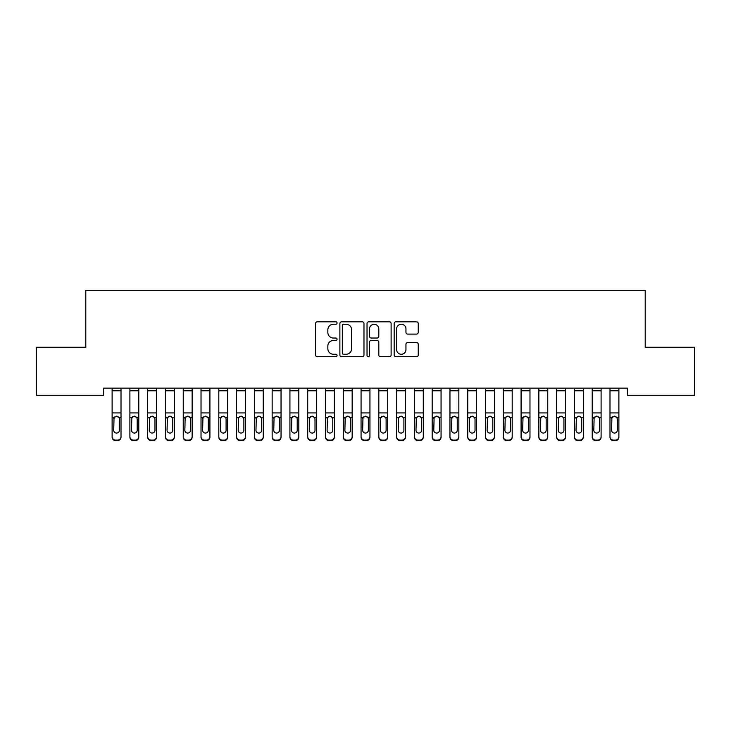 <?xml version="1.0" encoding="UTF-8"?>
<svg xmlns="http://www.w3.org/2000/svg" width="731" height="731" viewBox="0 0 731 731"><rect width="100%" height="100%" fill="white"/><g stroke="black" fill="none" stroke-linecap="round" stroke-linejoin="round"><path stroke-width="1.1" d="M337.055 323.02A1.224 1.224 0 0 0 335.831 321.804L317.281 321.804A1.745 1.745 0 0 0 315.536 323.55L315.536 354.964A1.745 1.745 0 0 0 317.281 356.71L335.831 356.71A1.224 1.224 0 0 0 337.055 355.485A1.224 1.224 0 0 0 335.831 354.261L333.427 354.261A5.583 5.583 0 0 1 327.844 348.678L327.844 346.065A5.583 5.583 0 0 1 333.427 340.472L335.831 340.472A1.224 1.224 0 0 0 337.055 339.257A1.224 1.224 0 0 0 335.831 338.033L333.427 338.033A5.583 5.583 0 0 1 327.844 332.45L327.844 329.827A5.583 5.583 0 0 1 333.427 324.244L335.831 324.244A1.224 1.224 0 0 0 337.055 323.02M416.506 334.104A1.745 1.745 0 0 0 418.251 332.358L418.251 323.55A1.745 1.745 0 0 0 416.506 321.804L395.91 321.804A1.745 1.745 0 0 0 394.164 323.55L394.164 354.964A1.745 1.745 0 0 0 395.91 356.71L416.506 356.71A1.745 1.745 0 0 0 418.251 354.964L418.251 344.319A1.745 1.745 0 0 0 416.506 342.574L407.697 342.574A1.745 1.745 0 0 0 405.952 344.319L405.952 349.601A4.669 4.669 0 0 1 401.282 354.261A4.669 4.669 0 0 1 396.613 349.601L396.613 328.913A4.669 4.669 0 0 1 401.282 324.244A4.669 4.669 0 0 1 405.952 328.913L405.952 332.358A1.745 1.745 0 0 0 407.697 334.104L416.506 334.104M627.417 388.152L103.583 388.152L103.583 395.27L36.55 395.27L36.55 347.252L85.801 347.252L85.801 290.353L645.199 290.353L645.199 347.252L694.45 347.252L694.45 395.27L627.417 395.27L627.417 388.152M363.974 323.55A1.745 1.745 0 0 0 362.229 321.804L341.633 321.804A1.745 1.745 0 0 0 339.888 323.55L339.888 354.964A1.745 1.745 0 0 0 341.633 356.71L362.229 356.71A1.745 1.745 0 0 0 363.974 354.964L363.974 323.55M368.771 321.804L389.367 321.804A1.745 1.745 0 0 1 391.112 323.55L391.112 354.964A1.745 1.745 0 0 1 389.367 356.71L380.549 356.71A1.745 1.745 0 0 1 378.804 354.964L378.804 342.218A1.745 1.745 0 0 0 377.059 340.472L371.22 340.472A1.745 1.745 0 0 0 369.475 342.218L369.475 355.485A1.224 1.224 0 0 1 368.25 356.71A1.224 1.224 0 0 1 367.026 355.485L367.026 323.55A1.745 1.745 0 0 1 368.771 321.804M343.552 324.244A1.224 1.224 0 0 0 342.327 325.469L342.327 353.046A1.224 1.224 0 0 0 343.552 354.261L346.083 354.261A5.583 5.583 0 0 0 351.666 348.678L351.666 329.827A5.583 5.583 0 0 0 346.083 324.244L343.552 324.244M378.804 329.005A4.669 4.669 0 0 0 374.135 324.336A4.669 4.669 0 0 0 369.475 329.005L369.475 336.287A1.745 1.745 0 0 0 371.22 338.033L377.059 338.033A1.745 1.745 0 0 0 378.804 336.287L378.804 329.005M112.117 388.152L112.117 436.599A3.554 3.536 -0 0 0 115.672 440.126L117.453 440.126A3.554 3.536 -0 0 0 121.008 436.599L121.008 437.111A3.554 3.536 180 0 1 117.453 440.647L117.453 440.126M121.008 418.178L121.008 437.111M119.409 430.239L119.409 418.973L119.409 430.239A2.842 2.823 180 0 1 116.567 433.063A2.842 2.823 180 0 0 119.409 430.239M113.716 430.751L113.716 430.239A2.842 2.823 180 0 0 116.567 433.063M115.078 416.533L113.716 418.708M118.047 416.533L116.567 416.113L119.098 417.666L119.409 418.973M121.008 388.152L121.008 436.599M115.672 440.126L115.672 440.647L117.453 440.647M115.672 440.647A3.554 3.536 180 0 1 112.117 437.111M112.117 417.666L114.036 417.666L113.716 430.239M114.036 417.666L116.567 416.113M129.899 418.178L129.899 437.111A3.554 3.536 180 0 0 133.453 440.647L135.235 440.647L135.235 440.126A3.554 3.536 -0 0 0 138.789 436.599L138.789 437.111A3.554 3.536 180 0 1 135.235 440.647M137.19 430.239L137.19 418.973L137.19 430.239A2.842 2.823 180 0 1 134.349 433.063A2.842 2.823 180 0 0 137.19 430.239M131.498 430.751L131.498 430.239A2.842 2.823 180 0 0 134.349 433.063M132.859 416.533L131.498 418.708M135.829 416.533L134.349 416.113L136.88 417.666L137.19 418.973M147.68 418.178L147.68 437.111A3.554 3.536 180 0 0 151.235 440.647L153.017 440.647L153.017 440.126A3.554 3.536 -0 0 0 156.571 436.599L156.571 437.111A3.554 3.536 180 0 1 153.017 440.647M154.972 430.239L154.972 418.973L154.972 430.239A2.842 2.823 180 0 1 152.13 433.063A2.842 2.823 180 0 0 154.972 430.239M149.279 430.751L149.279 430.239A2.842 2.823 180 0 0 152.13 433.063M150.641 416.533L149.279 418.708M153.611 416.533L152.13 416.113L154.661 417.666L154.972 418.973M138.789 388.152L138.789 436.599M133.453 440.126L133.453 440.647A3.554 3.536 180 0 1 129.899 437.111L129.899 436.599A3.554 3.536 -0 0 0 133.453 440.126L135.235 440.126M129.899 388.152L129.899 436.599M129.899 417.666L131.818 417.666L131.498 430.239M131.818 417.666L134.349 416.113M156.571 388.152L156.571 436.599M151.235 440.126L151.235 440.647A3.554 3.536 180 0 1 147.68 437.111L147.68 436.599A3.554 3.536 -0 0 0 151.235 440.126L153.017 440.126M147.68 388.152L147.68 436.599M147.68 417.666L149.599 417.666L149.279 430.239M149.599 417.666L152.13 416.113M165.462 418.178L165.462 437.111A3.554 3.536 180 0 0 169.016 440.647L170.798 440.647L170.798 440.126A3.554 3.536 -0 0 0 174.353 436.599L174.353 437.111A3.554 3.536 180 0 1 170.798 440.647M172.754 430.239L172.754 418.973L172.754 430.239A2.842 2.823 180 0 1 169.912 433.063A2.842 2.823 180 0 0 172.754 430.239M167.061 430.751L167.061 430.239A2.842 2.823 180 0 0 169.912 433.063M168.422 416.533L167.061 418.708M171.392 416.533L169.912 416.113L172.434 417.666L172.754 418.973M183.243 418.178L183.243 437.111A3.554 3.536 180 0 0 186.798 440.647L188.58 440.647L188.58 440.126A3.554 3.536 -0 0 0 192.134 436.599L192.134 437.111A3.554 3.536 180 0 1 188.58 440.647M190.535 430.239L190.535 418.973L190.535 430.239A2.842 2.823 180 0 1 187.693 433.063A2.842 2.823 180 0 0 190.535 430.239M184.842 430.751L184.842 430.239A2.842 2.823 180 0 0 187.693 433.063M186.204 416.533L184.842 418.708M189.174 416.533L187.693 416.113L190.215 417.666L190.535 418.973M174.353 388.152L174.353 436.599M169.016 440.126L169.016 440.647A3.554 3.536 180 0 1 165.462 437.111L165.462 436.599A3.554 3.536 -0 0 0 169.016 440.126L170.798 440.126M165.462 388.152L165.462 436.599M165.462 417.666L167.381 417.666L167.061 430.239M167.381 417.666L169.912 416.113M192.134 388.152L192.134 436.599M186.798 440.126L186.798 440.647A3.554 3.536 180 0 1 183.243 437.111L183.243 436.599A3.554 3.536 -0 0 0 186.798 440.126L188.58 440.126M183.243 388.152L183.243 436.599M183.243 417.666L185.162 417.666L184.842 430.239M185.162 417.666L187.693 416.113M201.025 418.178L201.025 437.111A3.554 3.536 180 0 0 204.579 440.647L206.361 440.647L206.361 440.126A3.554 3.536 -0 0 0 209.916 436.599L209.916 437.111A3.554 3.536 180 0 1 206.361 440.647M208.317 430.239L208.317 418.973L208.317 430.239A2.842 2.823 180 0 1 205.466 433.063A2.842 2.823 180 0 0 208.317 430.239M202.624 430.751L202.624 430.239A2.842 2.823 180 0 0 205.466 433.063M203.986 416.533L202.624 418.708M206.955 416.533L205.466 416.113L207.997 417.666L208.317 418.973M209.916 388.152L209.916 436.599M204.579 440.126L204.579 440.647A3.554 3.536 180 0 1 201.025 437.111L201.025 436.599A3.554 3.536 -0 0 0 204.579 440.126L206.361 440.126M201.025 388.152L201.025 436.599M201.025 417.666L202.944 417.666L202.624 430.239M202.944 417.666L205.466 416.113M218.807 418.178L218.807 437.111A3.554 3.536 180 0 0 222.361 440.647L224.143 440.647L224.143 440.126A3.554 3.536 -0 0 0 227.697 436.599L227.697 437.111A3.554 3.536 180 0 1 224.143 440.647M226.098 430.239L226.098 418.973L226.098 430.239A2.842 2.823 180 0 1 223.247 433.063A2.842 2.823 180 0 0 226.098 430.239M220.406 430.751L220.406 430.239A2.842 2.823 180 0 0 223.247 433.063M221.767 416.533L220.406 418.708M224.737 416.533L223.247 416.113L225.778 417.666L226.098 418.973M227.697 388.152L227.697 436.599M222.361 440.126L222.361 440.647A3.554 3.536 180 0 1 218.807 437.111L218.807 436.599A3.554 3.536 -0 0 0 222.361 440.126L224.143 440.126M218.807 388.152L218.807 436.599M218.807 417.666L220.725 417.666L220.406 430.239M220.725 417.666L223.247 416.113M236.588 418.178L236.588 437.111A3.554 3.536 180 0 0 240.143 440.647L241.924 440.647L241.924 440.126A3.554 3.536 -0 0 0 245.479 436.599L245.479 437.111A3.554 3.536 180 0 1 241.924 440.647M243.88 430.239L243.88 418.973L243.88 430.239A2.842 2.823 180 0 1 241.029 433.063A2.842 2.823 180 0 0 243.88 430.239M238.187 430.751L238.187 430.239A2.842 2.823 180 0 0 241.029 433.063M239.549 416.533L238.187 418.708M242.518 416.533L241.029 416.113L243.56 417.666L243.88 418.973M245.479 388.152L245.479 436.599M240.143 440.126L240.143 440.647A3.554 3.536 180 0 1 236.588 437.111L236.588 436.599A3.554 3.536 -0 0 0 240.143 440.126L241.924 440.126M236.588 388.152L236.588 436.599M236.588 417.666L238.498 417.666L238.187 430.239M238.498 417.666L241.029 416.113M254.37 418.178L254.37 437.111A3.554 3.536 180 0 0 257.924 440.647L259.706 440.647L259.706 440.126A3.554 3.536 -0 0 0 263.261 436.599L263.261 437.111A3.554 3.536 180 0 1 259.706 440.647M261.661 430.239L261.661 418.973L261.661 430.239A2.842 2.823 180 0 1 258.811 433.063A2.842 2.823 180 0 0 261.661 430.239M255.969 430.751L255.969 430.239A2.842 2.823 180 0 0 258.811 433.063M257.33 416.533L255.969 418.708M260.3 416.533L258.811 416.113L261.342 417.666L261.661 418.973M263.261 388.152L263.261 436.599M257.924 440.126L257.924 440.647A3.554 3.536 180 0 1 254.37 437.111L254.37 436.599A3.554 3.536 -0 0 0 257.924 440.126L259.706 440.126M254.37 388.152L254.37 436.599M254.37 417.666L256.279 417.666L255.969 430.239M256.279 417.666L258.811 416.113M272.151 418.178L272.151 437.111A3.554 3.536 180 0 0 275.706 440.647L277.488 440.647L277.488 440.126A3.554 3.536 -0 0 0 281.042 436.599L281.042 437.111A3.554 3.536 180 0 1 277.488 440.647M279.443 430.239L279.443 418.973L279.443 430.239A2.842 2.823 180 0 1 276.592 433.063A2.842 2.823 180 0 0 279.443 430.239M273.75 430.751L273.75 430.239A2.842 2.823 180 0 0 276.592 433.063M275.112 416.533L273.75 418.708M278.082 416.533L276.592 416.113L279.123 417.666L279.443 418.973M281.042 388.152L281.042 436.599M275.706 440.126L275.706 440.647A3.554 3.536 180 0 1 272.151 437.111L272.151 436.599A3.554 3.536 -0 0 0 275.706 440.126L277.488 440.126M272.151 388.152L272.151 436.599M272.151 417.666L274.061 417.666L273.75 430.239M274.061 417.666L276.592 416.113M289.933 418.178L289.933 437.111A3.554 3.536 180 0 0 293.487 440.647L295.269 440.647L295.269 440.126A3.554 3.536 -0 0 0 298.824 436.599L298.824 437.111A3.554 3.536 180 0 1 295.269 440.647M297.225 430.239L297.225 418.973L297.225 430.239A2.842 2.823 180 0 1 294.374 433.063A2.842 2.823 180 0 0 297.225 430.239M291.532 430.751L291.532 430.239A2.842 2.823 180 0 0 294.374 433.063M292.893 416.533L291.532 418.708M295.863 416.533L294.374 416.113L296.905 417.666L297.225 418.973M298.824 388.152L298.824 436.599M293.487 440.126L293.487 440.647A3.554 3.536 180 0 1 289.933 437.111L289.933 436.599A3.554 3.536 -0 0 0 293.487 440.126L295.269 440.126M289.933 388.152L289.933 436.599M289.933 417.666L291.843 417.666L291.532 430.239M291.843 417.666L294.374 416.113M307.714 418.178L307.714 437.111A3.554 3.536 180 0 0 311.269 440.647L313.042 440.647L313.042 440.126A3.554 3.536 -0 0 0 316.605 436.599L316.605 437.111A3.554 3.536 180 0 1 313.042 440.647M315.006 430.239L315.006 418.973L315.006 430.239A2.842 2.823 180 0 1 312.155 433.063A2.842 2.823 180 0 0 315.006 430.239M309.314 430.751L309.314 430.239A2.842 2.823 180 0 0 312.155 433.063M310.675 416.533L309.314 418.708M313.645 416.533L312.155 416.113L314.686 417.666L315.006 418.973M316.605 388.152L316.605 436.599M311.269 440.126L311.269 440.647A3.554 3.536 180 0 1 307.714 437.111L307.714 436.599A3.554 3.536 -0 0 0 311.269 440.126L313.042 440.126M307.714 388.152L307.714 436.599M307.714 417.666L309.624 417.666L309.314 430.239M309.624 417.666L312.155 416.113M325.496 418.178L325.496 437.111A3.554 3.536 180 0 0 329.051 440.647L330.823 440.647L330.823 440.126A3.554 3.536 -0 0 0 334.387 436.599L334.387 437.111A3.554 3.536 180 0 1 330.823 440.647M332.779 430.239L332.779 418.973L332.779 430.239A2.842 2.823 180 0 1 329.937 433.063A2.842 2.823 180 0 0 332.779 430.239M327.095 430.751L327.095 430.239A2.842 2.823 180 0 0 329.937 433.063M328.457 416.533L327.095 418.708M331.426 416.533L329.937 416.113L332.468 417.666L332.779 418.973M334.387 388.152L334.387 436.599M329.051 440.126L329.051 440.647A3.554 3.536 180 0 1 325.496 437.111L325.496 436.599A3.554 3.536 -0 0 0 329.051 440.126L330.823 440.126M325.496 388.152L325.496 436.599M325.496 417.666L327.406 417.666L327.095 430.239M327.406 417.666L329.937 416.113M343.278 418.178L343.278 437.111A3.554 3.536 180 0 0 346.832 440.647L348.605 440.647L348.605 440.126A3.554 3.536 -0 0 0 352.168 436.599L352.168 437.111A3.554 3.536 180 0 1 348.605 440.647M350.56 430.239L350.56 418.973L350.56 430.239A2.842 2.823 180 0 1 347.718 433.063A2.842 2.823 180 0 0 350.56 430.239M344.877 430.751L344.877 430.239A2.842 2.823 180 0 0 347.718 433.063M346.238 416.533L344.877 418.708M349.208 416.533L347.718 416.113L350.25 417.666L350.56 418.973M352.168 388.152L352.168 436.599M346.832 440.126L346.832 440.647A3.554 3.536 180 0 1 343.278 437.111L343.278 436.599A3.554 3.536 -0 0 0 346.832 440.126L348.605 440.126M343.278 388.152L343.278 436.599M343.278 417.666L345.187 417.666L344.877 430.239M345.187 417.666L347.718 416.113M361.059 418.178L361.059 437.111A3.554 3.536 180 0 0 364.614 440.647L366.386 440.647L366.386 440.126A3.554 3.536 -0 0 0 369.941 436.599L369.941 437.111A3.554 3.536 180 0 1 366.386 440.647M368.342 430.239L368.342 418.973L368.342 430.239A2.842 2.823 180 0 1 365.5 433.063A2.842 2.823 180 0 0 368.342 430.239M362.658 430.751L362.658 430.239A2.842 2.823 180 0 0 365.5 433.063M364.02 416.533L362.658 418.708M366.98 416.533L365.5 416.113L368.031 417.666L368.342 418.973M369.941 388.152L369.941 436.599M364.614 440.126L364.614 440.647A3.554 3.536 180 0 1 361.059 437.111L361.059 436.599A3.554 3.536 -0 0 0 364.614 440.126L366.386 440.126M361.059 388.152L361.059 436.599M361.059 417.666L362.969 417.666L362.658 430.239M362.969 417.666L365.5 416.113M378.832 418.178L378.832 437.111A3.554 3.536 180 0 0 382.395 440.647L384.168 440.647L384.168 440.126A3.554 3.536 -0 0 0 387.722 436.599L387.722 437.111A3.554 3.536 180 0 1 384.168 440.647M386.123 430.239L386.123 418.973L386.123 430.239A2.842 2.823 180 0 1 383.282 433.063A2.842 2.823 180 0 0 386.123 430.239M380.44 430.751L380.44 430.239A2.842 2.823 180 0 0 383.282 433.063M381.792 416.533L380.44 418.708M384.762 416.533L383.282 416.113L385.813 417.666L386.123 418.973M387.722 388.152L387.722 436.599M382.395 440.126L382.395 440.647A3.554 3.536 180 0 1 378.832 437.111L378.832 436.599A3.554 3.536 -0 0 0 382.395 440.126L384.168 440.126M378.832 388.152L378.832 436.599M378.832 417.666L380.75 417.666L380.44 430.239M380.75 417.666L383.282 416.113M396.613 418.178L396.613 437.111A3.554 3.536 180 0 0 400.177 440.647L401.949 440.647L401.949 440.126A3.554 3.536 -0 0 0 405.504 436.599L405.504 437.111A3.554 3.536 180 0 1 401.949 440.647M403.905 430.239L403.905 418.973L403.905 430.239A2.842 2.823 180 0 1 401.063 433.063A2.842 2.823 180 0 0 403.905 430.239M398.221 430.751L398.221 430.239A2.842 2.823 180 0 0 401.063 433.063M399.574 416.533L398.221 418.708M402.543 416.533L401.063 416.113L403.594 417.666L403.905 418.973M405.504 388.152L405.504 436.599M400.177 440.126L400.177 440.647A3.554 3.536 180 0 1 396.613 437.111L396.613 436.599A3.554 3.536 -0 0 0 400.177 440.126L401.949 440.126M396.613 388.152L396.613 436.599M396.613 417.666L398.532 417.666L398.221 430.239M398.532 417.666L401.063 416.113M414.395 418.178L414.395 437.111A3.554 3.536 180 0 0 417.958 440.647L419.731 440.647L419.731 440.126A3.554 3.536 -0 0 0 423.286 436.599L423.286 437.111A3.554 3.536 180 0 1 419.731 440.647M421.686 430.239L421.686 418.973L421.686 430.239A2.842 2.823 180 0 1 418.845 433.063A2.842 2.823 180 0 0 421.686 430.239M415.994 430.751L415.994 430.239A2.842 2.823 180 0 0 418.845 433.063M417.355 416.533L415.994 418.708M420.325 416.533L418.845 416.113L421.376 417.666L421.686 418.973M423.286 388.152L423.286 436.599M417.958 440.126L417.958 440.647A3.554 3.536 180 0 1 414.395 437.111L414.395 436.599A3.554 3.536 -0 0 0 417.958 440.126L419.731 440.126M414.395 388.152L414.395 436.599M414.395 417.666L416.314 417.666L415.994 430.239M416.314 417.666L418.845 416.113M432.176 418.178L432.176 437.111A3.554 3.536 180 0 0 435.731 440.647L437.513 440.647L437.513 440.126A3.554 3.536 -0 0 0 441.067 436.599L441.067 437.111A3.554 3.536 180 0 1 437.513 440.647M439.468 430.239L439.468 418.973L439.468 430.239A2.842 2.823 180 0 1 436.626 433.063A2.842 2.823 180 0 0 439.468 430.239M433.775 430.751L433.775 430.239A2.842 2.823 180 0 0 436.626 433.063M435.137 416.533L433.775 418.708M438.107 416.533L436.626 416.113L439.157 417.666L439.468 418.973M441.067 388.152L441.067 436.599M435.731 440.126L435.731 440.647A3.554 3.536 180 0 1 432.176 437.111L432.176 436.599A3.554 3.536 -0 0 0 435.731 440.126L437.513 440.126M432.176 388.152L432.176 436.599M432.176 417.666L434.095 417.666L433.775 430.239M434.095 417.666L436.626 416.113M449.958 418.178L449.958 437.111A3.554 3.536 180 0 0 453.512 440.647L455.294 440.647L455.294 440.126A3.554 3.536 -0 0 0 458.849 436.599L458.849 437.111A3.554 3.536 180 0 1 455.294 440.647M457.25 430.239L457.25 418.973L457.25 430.239A2.842 2.823 180 0 1 454.408 433.063A2.842 2.823 180 0 0 457.25 430.239M451.557 430.751L451.557 430.239A2.842 2.823 180 0 0 454.408 433.063M452.918 416.533L451.557 418.708M455.888 416.533L454.408 416.113L456.939 417.666L457.25 418.973M458.849 388.152L458.849 436.599M453.512 440.126L453.512 440.647A3.554 3.536 180 0 1 449.958 437.111L449.958 436.599A3.554 3.536 -0 0 0 453.512 440.126L455.294 440.126M449.958 388.152L449.958 436.599M449.958 417.666L451.877 417.666L451.557 430.239M451.877 417.666L454.408 416.113M467.739 418.178L467.739 437.111A3.554 3.536 180 0 0 471.294 440.647L473.076 440.647L473.076 440.126A3.554 3.536 -0 0 0 476.63 436.599L476.63 437.111A3.554 3.536 180 0 1 473.076 440.647M475.031 430.239L475.031 418.973L475.031 430.239A2.842 2.823 180 0 1 472.189 433.063A2.842 2.823 180 0 0 475.031 430.239M469.339 430.751L469.339 430.239A2.842 2.823 180 0 0 472.189 433.063M470.7 416.533L469.339 418.708M473.67 416.533L472.189 416.113L474.721 417.666L475.031 418.973M476.63 388.152L476.63 436.599M471.294 440.126L471.294 440.647A3.554 3.536 180 0 1 467.739 437.111L467.739 436.599A3.554 3.536 -0 0 0 471.294 440.126L473.076 440.126M467.739 388.152L467.739 436.599M467.739 417.666L469.658 417.666L469.339 430.239M469.658 417.666L472.189 416.113M485.521 418.178L485.521 437.111A3.554 3.536 180 0 0 489.076 440.647L490.857 440.647L490.857 440.126A3.554 3.536 -0 0 0 494.412 436.599L494.412 437.111A3.554 3.536 180 0 1 490.857 440.647M492.813 430.239L492.813 418.973L492.813 430.239A2.842 2.823 180 0 1 489.971 433.063A2.842 2.823 180 0 0 492.813 430.239M487.12 430.751L487.12 430.239A2.842 2.823 180 0 0 489.971 433.063M488.482 416.533L487.12 418.708M491.451 416.533L489.971 416.113L492.502 417.666L492.813 418.973M494.412 388.152L494.412 436.599M489.076 440.126L489.076 440.647A3.554 3.536 180 0 1 485.521 437.111L485.521 436.599A3.554 3.536 -0 0 0 489.076 440.126L490.857 440.126M485.521 388.152L485.521 436.599M485.521 417.666L487.44 417.666L487.12 430.239M487.44 417.666L489.971 416.113M503.303 418.178L503.303 437.111A3.554 3.536 180 0 0 506.857 440.647L508.639 440.647L508.639 440.126A3.554 3.536 -0 0 0 512.193 436.599L512.193 437.111A3.554 3.536 180 0 1 508.639 440.647M510.594 430.239L510.594 418.973L510.594 430.239A2.842 2.823 180 0 1 507.753 433.063A2.842 2.823 180 0 0 510.594 430.239M504.902 430.751L504.902 430.239A2.842 2.823 180 0 0 507.753 433.063M506.263 416.533L504.902 418.708M509.233 416.533L507.753 416.113L510.275 417.666L510.594 418.973M512.193 388.152L512.193 436.599M506.857 440.126L506.857 440.647A3.554 3.536 180 0 1 503.303 437.111L503.303 436.599A3.554 3.536 -0 0 0 506.857 440.126L508.639 440.126M503.303 388.152L503.303 436.599M503.303 417.666L505.222 417.666L504.902 430.239M505.222 417.666L507.753 416.113M521.084 418.178L521.084 437.111A3.554 3.536 180 0 0 524.639 440.647L526.421 440.647L526.421 440.126A3.554 3.536 -0 0 0 529.975 436.599L529.975 437.111A3.554 3.536 180 0 1 526.421 440.647M528.376 430.239L528.376 418.973L528.376 430.239A2.842 2.823 180 0 1 525.534 433.063A2.842 2.823 180 0 0 528.376 430.239M522.683 430.751L522.683 430.239A2.842 2.823 180 0 0 525.534 433.063M524.045 416.533L522.683 418.708M527.014 416.533L525.534 416.113L528.056 417.666L528.376 418.973M529.975 388.152L529.975 436.599M524.639 440.126L524.639 440.647A3.554 3.536 180 0 1 521.084 437.111L521.084 436.599A3.554 3.536 -0 0 0 524.639 440.126L526.421 440.126M521.084 388.152L521.084 436.599M521.084 417.666L523.003 417.666L522.683 430.239M523.003 417.666L525.534 416.113M538.866 418.178L538.866 437.111A3.554 3.536 180 0 0 542.42 440.647L544.202 440.647L544.202 440.126A3.554 3.536 -0 0 0 547.757 436.599L547.757 437.111A3.554 3.536 180 0 1 544.202 440.647M546.158 430.239L546.158 418.973L546.158 430.239A2.842 2.823 180 0 1 543.307 433.063A2.842 2.823 180 0 0 546.158 430.239M540.465 430.751L540.465 430.239A2.842 2.823 180 0 0 543.307 433.063M541.826 416.533L540.465 418.708M544.796 416.533L543.307 416.113L545.838 417.666L546.158 418.973M547.757 388.152L547.757 436.599M542.42 440.126L542.42 440.647A3.554 3.536 180 0 1 538.866 437.111L538.866 436.599A3.554 3.536 -0 0 0 542.42 440.126L544.202 440.126M538.866 388.152L538.866 436.599M538.866 417.666L540.785 417.666L540.465 430.239M540.785 417.666L543.307 416.113M556.647 418.178L556.647 437.111A3.554 3.536 180 0 0 560.202 440.647L561.984 440.647L561.984 440.126A3.554 3.536 -0 0 0 565.538 436.599L565.538 437.111A3.554 3.536 180 0 1 561.984 440.647M563.939 430.239L563.939 418.973L563.939 430.239A2.842 2.823 180 0 1 561.088 433.063A2.842 2.823 180 0 0 563.939 430.239M558.246 430.751L558.246 430.239A2.842 2.823 180 0 0 561.088 433.063M559.608 416.533L558.246 418.708M562.578 416.533L561.088 416.113L563.619 417.666L563.939 418.973M565.538 388.152L565.538 436.599M560.202 440.126L560.202 440.647A3.554 3.536 180 0 1 556.647 437.111L556.647 436.599A3.554 3.536 -0 0 0 560.202 440.126L561.984 440.126M556.647 388.152L556.647 436.599M556.647 417.666L558.566 417.666L558.246 430.239M558.566 417.666L561.088 416.113M574.429 418.178L574.429 437.111A3.554 3.536 180 0 0 577.983 440.647L579.765 440.647L579.765 440.126A3.554 3.536 -0 0 0 583.32 436.599L583.32 437.111A3.554 3.536 180 0 1 579.765 440.647M581.721 430.239L581.721 418.973L581.721 430.239A2.842 2.823 180 0 1 578.87 433.063A2.842 2.823 180 0 0 581.721 430.239M576.028 430.751L576.028 430.239A2.842 2.823 180 0 0 578.87 433.063M577.389 416.533L576.028 418.708M580.359 416.533L578.87 416.113L581.401 417.666L581.721 418.973M583.32 388.152L583.32 436.599M577.983 440.126L577.983 440.647A3.554 3.536 180 0 1 574.429 437.111L574.429 436.599A3.554 3.536 -0 0 0 577.983 440.126L579.765 440.126M574.429 388.152L574.429 436.599M574.429 417.666L576.339 417.666L576.028 430.239M576.339 417.666L578.87 416.113M592.211 418.178L592.211 437.111A3.554 3.536 180 0 0 595.765 440.647L597.547 440.647L597.547 440.126A3.554 3.536 -0 0 0 601.101 436.599L601.101 437.111A3.554 3.536 180 0 1 597.547 440.647M599.502 430.239L599.502 418.973L599.502 430.239A2.842 2.823 180 0 1 596.651 433.063A2.842 2.823 180 0 0 599.502 430.239M593.81 430.751L593.81 430.239A2.842 2.823 180 0 0 596.651 433.063M595.171 416.533L593.81 418.708M598.141 416.533L596.651 416.113L599.182 417.666L599.502 418.973M601.101 388.152L601.101 436.599M595.765 440.126L595.765 440.647A3.554 3.536 180 0 1 592.211 437.111L592.211 436.599A3.554 3.536 -0 0 0 595.765 440.126L597.547 440.126M592.211 388.152L592.211 436.599M592.211 417.666L594.12 417.666L593.81 430.239M594.12 417.666L596.651 416.113M609.992 418.178L609.992 437.111A3.554 3.536 180 0 0 613.547 440.647L615.328 440.647L615.328 440.126A3.554 3.536 -0 0 0 618.883 436.599L618.883 437.111A3.554 3.536 180 0 1 615.328 440.647M617.284 430.239L617.284 418.973L617.284 430.239A2.842 2.823 180 0 1 614.433 433.063A2.842 2.823 180 0 0 617.284 430.239M611.591 430.751L611.591 430.239A2.842 2.823 180 0 0 614.433 433.063M612.953 416.533L611.591 418.708M615.922 416.533L614.433 416.113L616.964 417.666L617.284 418.973M618.883 388.152L618.883 436.599M613.547 440.126L613.547 440.647A3.554 3.536 180 0 1 609.992 437.111L609.992 436.599A3.554 3.536 -0 0 0 613.547 440.126L615.328 440.126M609.992 388.152L609.992 436.599M609.992 417.666L611.902 417.666L611.591 430.239M611.902 417.666L614.433 416.113M112.117 388.188L121.008 388.188M119.098 417.666L121.008 417.666M112.117 412.924L121.008 412.924M112.117 390.783L121.008 390.783M129.899 388.188L138.789 388.188M136.88 417.666L138.789 417.666M129.899 412.924L138.789 412.924M129.899 390.783L138.789 390.783M147.68 388.188L156.571 388.188M154.661 417.666L156.571 417.666M147.68 412.924L156.571 412.924M147.68 390.783L156.571 390.783M165.462 388.188L174.353 388.188M172.434 417.666L174.353 417.666M165.462 412.924L174.353 412.924M165.462 390.783L174.353 390.783M183.243 388.188L192.134 388.188M190.215 417.666L192.134 417.666M183.243 412.924L192.134 412.924M183.243 390.783L192.134 390.783M201.025 388.188L209.916 388.188M207.997 417.666L209.916 417.666M201.025 412.924L209.916 412.924M201.025 390.783L209.916 390.783M218.807 388.188L227.697 388.188M225.778 417.666L227.697 417.666M218.807 412.924L227.697 412.924M218.807 390.783L227.697 390.783M236.588 388.188L245.479 388.188M243.56 417.666L245.479 417.666M236.588 412.924L245.479 412.924M236.588 390.783L245.479 390.783M254.37 388.188L263.261 388.188M261.342 417.666L263.261 417.666M254.37 412.924L263.261 412.924M254.37 390.783L263.261 390.783M272.151 388.188L281.042 388.188M279.123 417.666L281.042 417.666M272.151 412.924L281.042 412.924M272.151 390.783L281.042 390.783M289.933 388.188L298.824 388.188M296.905 417.666L298.824 417.666M289.933 412.924L298.824 412.924M289.933 390.783L298.824 390.783M307.714 388.188L316.605 388.188M314.686 417.666L316.605 417.666M307.714 412.924L316.605 412.924M307.714 390.783L316.605 390.783M325.496 388.188L334.387 388.188M332.468 417.666L334.387 417.666M325.496 412.924L334.387 412.924M325.496 390.783L334.387 390.783M343.278 388.188L352.168 388.188M350.25 417.666L352.168 417.666M343.278 412.924L352.168 412.924M343.278 390.783L352.168 390.783M361.059 388.188L369.941 388.188M368.031 417.666L369.941 417.666M361.059 412.924L369.941 412.924M361.059 390.783L369.941 390.783M378.832 388.188L387.722 388.188M385.813 417.666L387.722 417.666M378.832 412.924L387.722 412.924M378.832 390.783L387.722 390.783M396.613 388.188L405.504 388.188M403.594 417.666L405.504 417.666M396.613 412.924L405.504 412.924M396.613 390.783L405.504 390.783M414.395 388.188L423.286 388.188M421.376 417.666L423.286 417.666M414.395 412.924L423.286 412.924M414.395 390.783L423.286 390.783M432.176 388.188L441.067 388.188M439.157 417.666L441.067 417.666M432.176 412.924L441.067 412.924M432.176 390.783L441.067 390.783M449.958 388.188L458.849 388.188M456.939 417.666L458.849 417.666M449.958 412.924L458.849 412.924M449.958 390.783L458.849 390.783M467.739 388.188L476.63 388.188M474.721 417.666L476.63 417.666M467.739 412.924L476.63 412.924M467.739 390.783L476.63 390.783M485.521 388.188L494.412 388.188M492.502 417.666L494.412 417.666M485.521 412.924L494.412 412.924M485.521 390.783L494.412 390.783M503.303 388.188L512.193 388.188M510.275 417.666L512.193 417.666M503.303 412.924L512.193 412.924M503.303 390.783L512.193 390.783M521.084 388.188L529.975 388.188M528.056 417.666L529.975 417.666M521.084 412.924L529.975 412.924M521.084 390.783L529.975 390.783M538.866 388.188L547.757 388.188M545.838 417.666L547.757 417.666M538.866 412.924L547.757 412.924M538.866 390.783L547.757 390.783M556.647 388.188L565.538 388.188M563.619 417.666L565.538 417.666M556.647 412.924L565.538 412.924M556.647 390.783L565.538 390.783M574.429 388.188L583.32 388.188M581.401 417.666L583.32 417.666M574.429 412.924L583.32 412.924M574.429 390.783L583.32 390.783M592.211 388.188L601.101 388.188M599.182 417.666L601.101 417.666M592.211 412.924L601.101 412.924M592.211 390.783L601.101 390.783M609.992 388.188L618.883 388.188M616.964 417.666L618.883 417.666M609.992 412.924L618.883 412.924M609.992 390.783L618.883 390.783"/></g></svg>
